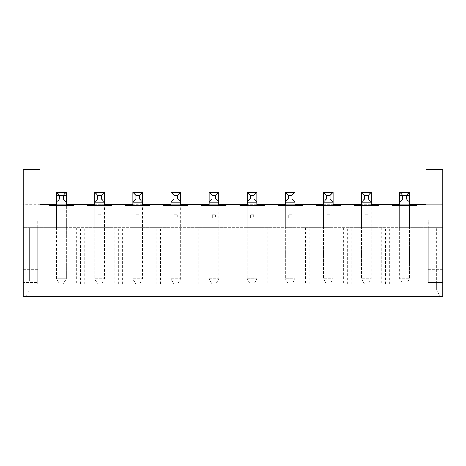 <?xml version="1.0" encoding="UTF-8"?>
<svg xmlns="http://www.w3.org/2000/svg" width="466" height="466" viewBox="0 0 466 466"><rect width="100%" height="100%" fill="white"/><g stroke="black" fill="none" stroke-linecap="round" stroke-linejoin="round"><path stroke-width="0.35" stroke-dasharray="2.33 1.75" d="M66.306 205.547L66.306 227.664L66.306 205.547L66.306 218.129L56.549 218.129L66.306 218.129L66.306 278.808L63.259 284.091L66.306 278.808L56.549 278.808L56.549 192.277L56.549 195.528L56.549 192.277L66.306 192.277L66.306 202.192L56.549 202.04L56.549 205.29L56.549 202.04L66.306 202.04L66.306 278.808L56.549 278.808L59.596 284.091L63.259 284.091L59.596 284.091L56.549 278.808L56.549 205.547L66.306 205.547L56.549 205.547L56.549 227.664L66.306 227.664L56.549 227.664L56.549 205.547M56.549 195.528L66.306 195.528L66.306 192.534L66.306 195.528L56.549 195.528L66.306 195.528M66.306 215.082L56.549 215.082L66.306 215.082M66.306 192.277L56.549 192.277L66.306 192.277M409.451 205.547L409.451 218.129L399.694 218.129L409.451 218.129L409.451 278.808L406.404 284.091L409.451 278.808L399.694 278.808L399.694 192.277L399.694 195.528L399.694 192.277L409.451 192.277L409.451 202.192L399.694 202.04L399.694 205.29L399.694 202.04L409.451 202.04L409.451 278.808L399.694 278.808L402.74 284.091L406.404 284.091L402.74 284.091L399.694 278.808L399.694 205.547L399.694 227.664L409.451 227.664L399.694 227.664L399.694 205.547L409.451 205.547L409.451 227.664L409.451 205.547L399.694 205.547M399.694 195.528L409.451 195.528L409.451 192.534L409.451 195.528L399.694 195.528L409.451 195.528M409.451 215.082L399.694 215.082L409.451 215.082M409.451 192.277L399.694 192.277L409.451 192.277M104.436 202.192L94.674 202.192L94.674 192.277L104.436 192.277L104.436 278.808L101.384 284.091L97.726 284.091L101.384 284.091L104.436 278.808L94.674 278.808L94.674 205.547L104.436 205.547L94.674 205.547L94.674 227.664L104.436 227.664L94.674 227.664L94.674 205.547M94.674 202.192L94.674 278.808L104.436 278.808L104.436 205.547M94.674 215.158L104.436 215.158L94.674 215.158M94.674 218.205L104.436 218.205L94.674 218.205M94.674 202.04L104.436 202.04M94.674 278.808L97.726 284.091L94.674 278.808M142.561 202.192L132.804 202.192L132.804 192.277L142.561 192.277L142.561 278.808L139.515 284.091L135.851 284.091L139.515 284.091L142.561 278.808L132.804 278.808L132.804 205.547L142.561 205.547L132.804 205.547L132.804 227.664L142.561 227.664L132.804 227.664L132.804 205.547M132.804 202.192L132.804 278.808L142.561 278.808L142.561 205.547M132.804 215.158L142.561 215.158L132.804 215.158M132.804 218.205L142.561 218.205L132.804 218.205M132.804 202.04L142.561 202.04M132.804 278.808L135.851 284.091L132.804 278.808M180.691 202.192L170.929 202.192L170.929 192.277L180.691 192.277L180.691 278.808L177.639 284.091L173.981 284.091L177.639 284.091L180.691 278.808L170.929 278.808L170.929 205.547L180.691 205.547L170.929 205.547L170.929 227.664L180.691 227.664L170.929 227.664L170.929 205.547M170.929 202.192L170.929 278.808L180.691 278.808L180.691 205.547M170.929 215.158L180.691 215.158L170.929 215.158M170.929 218.205L180.691 218.205L170.929 218.205M170.929 202.04L180.691 202.04M170.929 278.808L173.981 284.091L170.929 278.808M218.816 202.192L209.053 202.192L209.053 192.277L218.816 192.277L218.816 278.808L215.764 284.091L212.106 284.091L215.764 284.091L218.816 278.808L209.053 278.808L209.053 205.547L218.816 205.547L209.053 205.547L209.053 227.664L218.816 227.664L209.053 227.664L209.053 205.547M209.053 202.192L209.053 278.808L218.816 278.808L218.816 205.547M209.053 215.158L218.816 215.158L209.053 215.158M209.053 218.205L218.816 218.205L209.053 218.205M209.053 202.04L218.816 202.04M209.053 278.808L212.106 284.091L209.053 278.808M256.947 202.192L247.184 202.192L247.184 192.277L256.947 192.277L256.947 278.808L253.894 284.091L250.236 284.091L253.894 284.091L256.947 278.808L247.184 278.808L247.184 205.547L256.947 205.547L247.184 205.547L247.184 227.664L256.947 227.664L247.184 227.664L247.184 205.547M247.184 202.192L247.184 278.808L256.947 278.808L256.947 205.547M247.184 215.158L256.947 215.158L247.184 215.158M247.184 218.205L256.947 218.205L247.184 218.205M247.184 202.04L256.947 202.04M247.184 278.808L250.236 284.091L247.184 278.808M295.071 202.192L285.309 202.192L285.309 192.277L295.071 192.277L295.071 278.808L292.019 284.091L288.361 284.091L292.019 284.091L295.071 278.808L285.309 278.808L285.309 205.547L295.071 205.547L285.309 205.547L285.309 227.664L295.071 227.664L285.309 227.664L285.309 205.547M285.309 202.192L285.309 278.808L295.071 278.808L295.071 205.547M285.309 215.158L295.071 215.158L285.309 215.158M285.309 218.205L295.071 218.205L285.309 218.205M285.309 202.04L295.071 202.04M285.309 278.808L288.361 284.091L285.309 278.808M333.196 202.192L323.439 202.192L323.439 192.277L333.196 192.277L333.196 278.808L330.149 284.091L326.485 284.091L330.149 284.091L333.196 278.808L323.439 278.808L323.439 205.547L333.196 205.547L323.439 205.547L323.439 227.664L333.196 227.664L323.439 227.664L323.439 205.547M323.439 202.192L323.439 278.808L333.196 278.808L333.196 205.547M323.439 215.158L333.196 215.158L323.439 215.158M323.439 218.205L333.196 218.205L323.439 218.205M323.439 202.04L333.196 202.04M323.439 278.808L326.485 284.091L323.439 278.808M371.326 202.192L361.564 202.192L361.564 192.277L371.326 192.277L371.326 278.808L368.274 284.091L364.616 284.091L368.274 284.091L371.326 278.808L361.564 278.808L361.564 205.547L371.326 205.547L361.564 205.547L361.564 227.664L371.326 227.664L361.564 227.664L361.564 205.547M361.564 202.192L361.564 278.808L371.326 278.808L371.326 205.547M361.564 215.158L371.326 215.158L361.564 215.158M361.564 218.205L371.326 218.205L361.564 218.205M361.564 202.04L371.326 202.04M361.564 278.808L364.616 284.091L361.564 278.808M425.924 296.289L425.924 204.784L442.7 204.784L442.7 282.565L442.7 227.664L23.3 227.664L37.787 227.664L37.787 284.091L29.399 284.091L37.787 284.091L37.787 281.039L29.399 281.039L29.399 227.664L436.601 227.664L428.213 227.664L428.213 282.565L428.213 220.039L37.787 220.039L37.787 282.565L37.787 227.664L29.399 227.664L29.399 281.039M37.787 252.065L23.3 252.065L23.3 227.664L23.3 296.289L25.88 296.289L29.399 290.19L25.88 296.289L442.7 296.289L442.7 227.664L428.213 227.664L428.213 281.039L436.601 281.039L436.601 284.091L428.213 284.091L436.601 284.091L436.601 290.19L29.399 290.19M364.919 217.75L367.971 217.75L364.919 217.75L364.919 214.698L367.971 214.698L364.919 214.698L364.919 217.75M403.049 215.082L406.096 215.082L406.096 218.129L403.049 218.129L406.096 218.129L406.096 215.082L403.049 215.082L403.049 218.129L403.049 215.082M59.904 215.082L62.951 215.082L59.904 215.082L59.904 218.129L62.951 218.129L59.904 218.129L59.904 215.082M62.951 215.082L62.951 218.129L62.951 215.082M73.628 204.784L73.628 205.547L49.227 205.547L49.227 204.784M66.306 204.784L56.549 204.784M428.213 281.039L428.213 220.039L37.787 220.039L37.787 281.039M436.601 290.19L440.12 296.289L436.601 290.19L436.601 227.664L436.601 281.039M76.68 284.091L84.305 284.091L76.68 284.091L76.68 227.664M84.305 284.091L84.305 227.664M114.805 284.091L122.43 284.091L114.805 284.091L114.805 227.664M122.43 284.091L122.43 227.664M152.935 284.091L160.56 284.091L152.935 284.091L152.935 227.664M160.56 284.091L160.56 227.664M191.06 284.091L198.685 284.091L191.06 284.091L191.06 227.664M198.685 284.091L198.685 227.664M229.185 284.091L236.815 284.091L229.185 284.091L229.185 227.664M236.815 284.091L236.815 227.664M267.315 284.091L274.94 284.091L267.315 284.091L267.315 227.664M274.94 284.091L274.94 227.664M305.44 284.091L313.065 284.091L305.44 284.091L305.44 227.664M313.065 284.091L313.065 227.664M343.57 284.091L351.195 284.091L343.57 284.091L343.57 227.664M351.195 284.091L351.195 227.664M381.695 284.091L389.32 284.091L381.695 284.091L381.695 227.664M389.32 284.091L389.32 227.664M425.924 204.784L425.924 169.711L442.7 169.711L442.7 204.784L23.3 204.784L23.3 282.565L37.787 282.565L23.3 282.565L23.3 252.065M40.076 204.784L23.3 204.784L23.3 169.711L40.076 169.711L40.076 296.289M442.7 282.565L428.213 282.565L442.7 282.565M409.451 204.784L399.694 204.784M104.436 204.784L94.674 204.784M142.561 204.784L132.804 204.784M180.691 204.784L170.929 204.784M218.816 204.784L209.053 204.784M256.947 204.784L247.184 204.784M295.071 204.784L285.309 204.784M333.196 204.784L323.439 204.784M371.326 204.784L361.564 204.784M416.773 204.784L416.773 205.547L392.372 205.547L392.372 204.784M378.648 204.784L378.648 205.547L354.247 205.547L354.247 204.784M340.518 204.784L340.518 205.547L316.117 205.547L316.117 204.784M302.393 204.784L302.393 205.547L277.992 205.547L277.992 204.784M264.263 204.784L264.263 205.547L239.862 205.547L239.862 204.784M226.138 204.784L226.138 205.547L201.737 205.547L201.737 204.784M188.008 204.784L188.008 205.547L163.607 205.547L163.607 204.784M149.883 204.784L149.883 205.547L125.482 205.547L125.482 204.784M111.753 204.784L111.753 205.547L87.352 205.547L87.352 204.784M367.971 214.698L367.971 217.75L367.971 214.698M326.794 217.75L329.841 217.75L326.794 217.75L326.794 214.698L329.841 214.698L326.794 214.698L326.794 217.75M329.841 214.698L329.841 217.75L329.841 214.698M288.664 217.75L291.716 217.75L288.664 217.75L288.664 214.698L291.716 214.698L288.664 214.698L288.664 217.75M291.716 214.698L291.716 217.75L291.716 214.698M250.539 217.75L253.591 217.75L250.539 217.75L250.539 214.698L253.591 214.698L250.539 214.698L250.539 217.75M253.591 214.698L253.591 217.75L253.591 214.698M212.409 217.75L215.461 217.75L212.409 217.75L212.409 214.698L215.461 214.698L212.409 214.698L212.409 217.75M215.461 214.698L215.461 217.75L215.461 214.698M174.284 217.75L177.336 217.75L174.284 217.75L174.284 214.698L177.336 214.698L174.284 214.698L174.284 217.75M177.336 214.698L177.336 217.75L177.336 214.698M136.159 217.75L139.206 217.75L136.159 217.75L136.159 214.698L139.206 214.698L136.159 214.698L136.159 217.75M139.206 214.698L139.206 217.75L139.206 214.698M98.029 217.75L101.081 217.75L98.029 217.75L98.029 214.698L101.081 214.698L98.029 214.698L98.029 217.75M101.081 214.698L101.081 217.75L101.081 214.698M385.51 284.091L385.51 227.664M347.38 284.091L347.38 227.664M309.255 284.091L309.255 227.664M271.125 284.091L271.125 227.664M233 284.091L233 227.664M194.875 284.091L194.875 227.664M156.745 284.091L156.745 227.664M118.62 284.091L118.62 227.664M37.787 274.177L23.3 274.177M37.787 269.604L23.3 269.604M37.787 265.789L23.3 265.789M442.7 274.177L428.213 274.177M442.7 269.604L428.213 269.604M442.7 265.789L428.213 265.789M442.7 252.065L428.213 252.065M80.49 284.091L80.49 227.664M56.549 205.04L66.306 205.04M66.306 192.534L56.549 192.534L66.306 192.534M399.694 205.04L409.451 205.04M409.451 192.534L399.694 192.534L409.451 192.534"/><path stroke-width="0.7" d="M63.259 198.988L63.259 195.33L59.596 195.33L59.596 198.988L63.259 198.988L66.306 202.04L66.306 192.277L56.549 192.277L56.549 202.046L59.596 198.988M56.549 205.547L56.549 202.046L66.306 202.046L56.549 202.04M66.306 205.547L56.549 205.29M56.549 205.04L66.306 205.04L66.306 202.046M59.596 195.33L56.549 192.277M63.259 195.33L66.306 192.277M406.404 198.988L406.404 195.33L402.74 195.33L402.74 198.988L406.404 198.988L409.451 202.04L409.451 192.277L399.694 192.277L399.694 202.046L402.74 198.988M399.694 205.547L399.694 202.046L409.451 202.046L399.694 202.04M409.451 205.547L399.694 205.29M399.694 205.04L409.451 205.04L409.451 202.046M402.74 195.33L399.694 192.277M406.404 195.33L409.451 192.277M104.436 202.04L104.436 192.277L94.674 192.277L94.674 202.192L104.436 202.192L94.674 202.04L97.726 198.988L101.384 198.988L104.436 202.04M104.436 205.547L104.436 202.192M94.674 205.547L94.674 202.192M101.384 198.988L101.384 195.33L97.726 195.33L97.726 198.988M97.726 195.33L94.674 192.277M101.384 195.33L104.436 192.277M142.561 202.04L142.561 192.277L132.804 192.277L132.804 202.192L142.561 202.192L132.804 202.04L135.851 198.988L139.515 198.988L142.561 202.04M142.561 205.547L142.561 202.192M132.804 205.547L132.804 202.192M139.515 198.988L139.515 195.33L135.851 195.33L135.851 198.988M135.851 195.33L132.804 192.277M139.515 195.33L142.561 192.277M180.691 202.04L180.691 192.277L170.929 192.277L170.929 202.192L180.691 202.192L170.929 202.04L173.981 198.988L177.639 198.988L180.691 202.04M180.691 205.547L180.691 202.192M170.929 205.547L170.929 202.192M177.639 198.988L177.639 195.33L173.981 195.33L173.981 198.988M173.981 195.33L170.929 192.277M177.639 195.33L180.691 192.277M218.816 202.04L218.816 192.277L209.053 192.277L209.053 202.192L218.816 202.192L209.053 202.04L212.106 198.988L215.764 198.988L218.816 202.04M218.816 205.547L218.816 202.192M209.053 205.547L209.053 202.192M215.764 198.988L215.764 195.33L212.106 195.33L212.106 198.988M212.106 195.33L209.053 192.277M215.764 195.33L218.816 192.277M256.947 202.04L256.947 192.277L247.184 192.277L247.184 202.192L256.947 202.192L247.184 202.04L250.236 198.988L253.894 198.988L256.947 202.04M256.947 205.547L256.947 202.192M247.184 205.547L247.184 202.192M253.894 198.988L253.894 195.33L250.236 195.33L250.236 198.988M250.236 195.33L247.184 192.277M253.894 195.33L256.947 192.277M295.071 202.04L295.071 192.277L285.309 192.277L285.309 202.192L295.071 202.192L285.309 202.04L288.361 198.988L292.019 198.988L295.071 202.04M295.071 205.547L295.071 202.192M285.309 205.547L285.309 202.192M292.019 198.988L292.019 195.33L288.361 195.33L288.361 198.988M288.361 195.33L285.309 192.277M292.019 195.33L295.071 192.277M333.196 202.04L333.196 192.277L323.439 192.277L323.439 202.192L333.196 202.192L323.439 202.04L326.485 198.988L330.149 198.988L333.196 202.04M333.196 205.547L333.196 202.192M323.439 205.547L323.439 202.192M330.149 198.988L330.149 195.33L326.485 195.33L326.485 198.988M326.485 195.33L323.439 192.277M330.149 195.33L333.196 192.277M371.326 202.04L371.326 192.277L361.564 192.277L361.564 202.192L371.326 202.192L361.564 202.04L364.616 198.988L368.274 198.988L371.326 202.04M371.326 205.547L371.326 202.192M361.564 205.547L361.564 202.192M368.274 198.988L368.274 195.33L364.616 195.33L364.616 198.988M364.616 195.33L361.564 192.277M368.274 195.33L371.326 192.277M56.549 204.784L49.227 204.784L49.227 205.547L73.628 205.547L73.628 204.784L66.306 204.784M425.924 169.711L425.924 296.289L442.7 296.289L442.7 169.711L425.924 169.711M40.076 296.289L40.076 169.711L23.3 169.711L23.3 296.289L425.924 296.289M425.924 204.784L416.773 204.784L416.773 205.547L392.372 205.547L392.372 204.784L371.326 204.784M361.564 204.784L354.247 204.784L354.247 205.547L378.648 205.547L378.648 204.784M354.247 204.784L333.196 204.784M323.439 204.784L316.117 204.784L316.117 205.547L340.518 205.547L340.518 204.784M316.117 204.784L295.071 204.784M285.309 204.784L277.992 204.784L277.992 205.547L302.393 205.547L302.393 204.784M277.992 204.784L256.947 204.784M247.184 204.784L239.862 204.784L239.862 205.547L264.263 205.547L264.263 204.784M239.862 204.784L218.816 204.784M209.053 204.784L201.737 204.784L201.737 205.547L226.138 205.547L226.138 204.784M201.737 204.784L180.691 204.784M170.929 204.784L163.607 204.784L163.607 205.547L188.008 205.547L188.008 204.784M163.607 204.784L142.561 204.784M132.804 204.784L125.482 204.784L125.482 205.547L149.883 205.547L149.883 204.784M125.482 204.784L104.436 204.784M94.674 204.784L87.352 204.784L87.352 205.547L111.753 205.547L111.753 204.784M87.352 204.784L73.628 204.784M49.227 204.784L40.076 204.784M416.773 204.784L409.451 204.784M399.694 204.784L392.372 204.784"/></g></svg>
